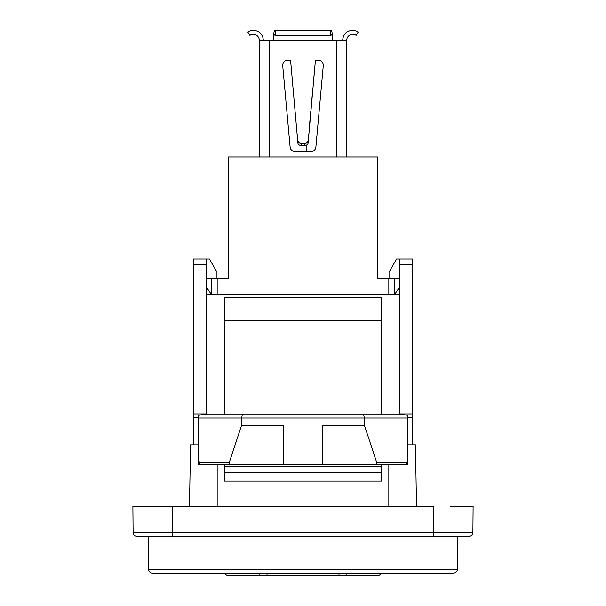 <?xml version="1.0" encoding="UTF-8"?>
<svg xmlns="http://www.w3.org/2000/svg" width="606" height="606" viewBox="0 0 606 606"><rect width="100%" height="100%" fill="white"/><g stroke="black" fill="none" stroke-linecap="round" stroke-linejoin="round"><path stroke-width="0.91" d="M193.405 264.746L206.487 264.746L206.487 259.012L193.405 259.012L193.405 413.913L206.487 413.913L206.487 414.739L206.487 294.349L399.513 294.349L399.513 414.739L399.513 413.913L412.595 413.913L412.595 444.834L415.451 444.834L416.527 506.343M224.485 414.739L224.485 297.622L381.515 297.622L381.515 414.739M224.485 472.619L381.515 472.619L381.515 481.111L224.485 481.111L224.485 464.469M407.694 444.834L412.595 444.834M198.306 444.834L193.405 444.834L193.405 417.352L198.306 417.352L193.405 417.352L193.405 413.913M407.694 417.352L412.595 417.352L407.694 417.352M206.487 264.746L206.487 294.349M399.513 287.342L394.604 294.349L394.604 278.646L399.513 278.646L389.044 278.639L389.044 272.094L396.597 259.012L412.595 259.012L399.513 259.012L399.513 294.349M224.485 466.173L381.515 466.173L381.515 472.619M381.515 464.469L381.515 466.173M206.487 259.012L209.403 259.012L216.956 272.094L216.956 278.639L206.487 278.639L211.396 278.646L211.396 294.349L206.487 287.342M399.513 264.746L412.595 264.746L412.595 259.012M412.595 264.746L412.595 413.913M267.011 573.079L267.011 575.7L338.989 575.7L338.989 573.079M381.257 573.079A4.06 4.06 0 0 1 377.462 575.7L346.117 575.7L346.117 573.079M346.117 575.7L338.989 575.7M267.011 575.7L247.71 575.7M240.249 575.7L228.538 575.7A4.06 4.06 0 0 1 224.743 573.079M259.883 573.079L259.883 575.7L228.538 575.7M363.676 414.739L364.38 418.011L407.694 418.011L407.694 415.383L404.331 414.739L201.669 414.739L198.306 415.383L198.306 418.011L241.62 418.011L241.62 425.207L229.204 462.696L199.472 462.696C198.442 459.59 198.056 453.106 198.306 443.236L198.306 464.469L199.351 464.469L199.472 462.696M172.362 536.439L172.134 506.343L132.881 506.343L133.108 532.553A3.924 3.924 0 0 0 137.032 536.439L468.968 536.439A3.924 3.924 0 0 0 472.892 532.553L473.119 506.343L450.22 506.343M155.78 506.343L433.866 506.343L433.638 532.553L133.108 532.553L132.881 506.343M419.45 506.343L420.7 506.343M186.55 506.343L185.3 506.343M242.324 414.739L241.62 418.011L364.38 418.011L364.38 425.207L376.796 462.696L406.528 462.696L406.649 464.469L407.694 464.469L407.694 443.236C407.633 450.811 407.815 462.832 406.528 462.696M198.306 443.236L198.306 418.011M407.694 418.011L407.694 443.236M198.306 464.469L229.121 464.469L229.204 462.696M376.796 462.696L376.879 464.469L322.627 464.469L322.627 425.207L364.38 425.207M189.473 506.343L190.549 444.834L193.405 444.834M148.576 569.193A3.924 3.924 0 0 0 152.5 573.079L453.5 573.079C455.894 572.837 457.204 571.534 457.424 569.193L148.576 569.193L148.288 536.439M457.712 536.439L457.424 569.193M322.627 464.469L283.373 464.469L283.373 425.207L241.62 425.207M283.373 464.469L229.121 464.469M376.879 464.469L407.694 464.469M217.94 464.469L217.94 506.343M388.06 506.343L388.06 464.469M394.604 278.646L388.06 278.646L388.06 294.349M217.94 294.349L217.94 278.646L211.396 278.646M217.94 278.646L228.409 278.646L228.409 156.939L377.591 156.939L377.591 278.646L388.06 278.646M315.877 147.091A4.984 4.984 0 0 1 310.908 151.621A4.984 4.984 0 0 0 315.877 147.091L323.278 65.653A4.984 4.984 0 0 0 318.317 60.214L315.431 60.214L308.151 142.599C307.962 144.334 306.856 145.349 304.841 145.629L301.159 145.629C299.144 145.357 298.046 144.342 297.849 142.599L290.569 60.214L287.683 60.214A4.984 4.984 0 0 0 282.722 65.653L290.123 147.091A4.984 4.984 0 0 0 295.084 151.621L310.908 151.621M263.277 40.314A10.014 10.014 0 0 0 247.657 32.02L249.892 35.322A6.022 6.022 0 0 1 259.292 40.314L346.708 40.314L346.708 156.939M259.292 156.939L259.292 40.314M275.791 35.322L274.935 34.292C274.003 34.656 273.495 36.663 273.404 40.314C273.495 34.247 274.003 30.906 274.935 30.3L331.065 30.3L330.209 32.02L330.209 35.322L275.791 35.322L275.791 32.02L274.798 30.338M331.065 30.3C331.99 30.906 332.505 34.247 332.596 40.314C332.505 36.663 331.99 34.656 331.065 34.292L330.209 35.322M275.791 32.02L330.209 32.02M308.325 140.031L308.674 134.524L308.151 140.289C307.969 142.009 306.863 143.016 304.841 143.311L301.159 143.311C299.137 143.024 298.031 142.016 297.849 140.289L297.326 134.524M306.159 145.357L306.159 151.621M346.708 40.314A6.022 6.022 0 0 1 356.108 35.322L358.343 32.02A10.014 10.014 0 0 0 342.723 40.314M308.295 140.501L308.219 141.796M314.9 66.009L313.522 81.166M312.878 88.309L311.84 99.664M310.78 111.337L310.302 116.579M310.287 116.761L309.075 130.108M224.485 320.657L381.515 320.657M433.638 536.439L433.638 532.553L472.892 532.553M269.261 40.314L269.261 156.939M336.739 156.939L336.739 40.314M308.151 140.289L308.151 142.599M304.841 143.311L304.841 145.629M297.849 140.289L297.849 142.599M301.159 143.311L301.159 145.629"/></g></svg>
